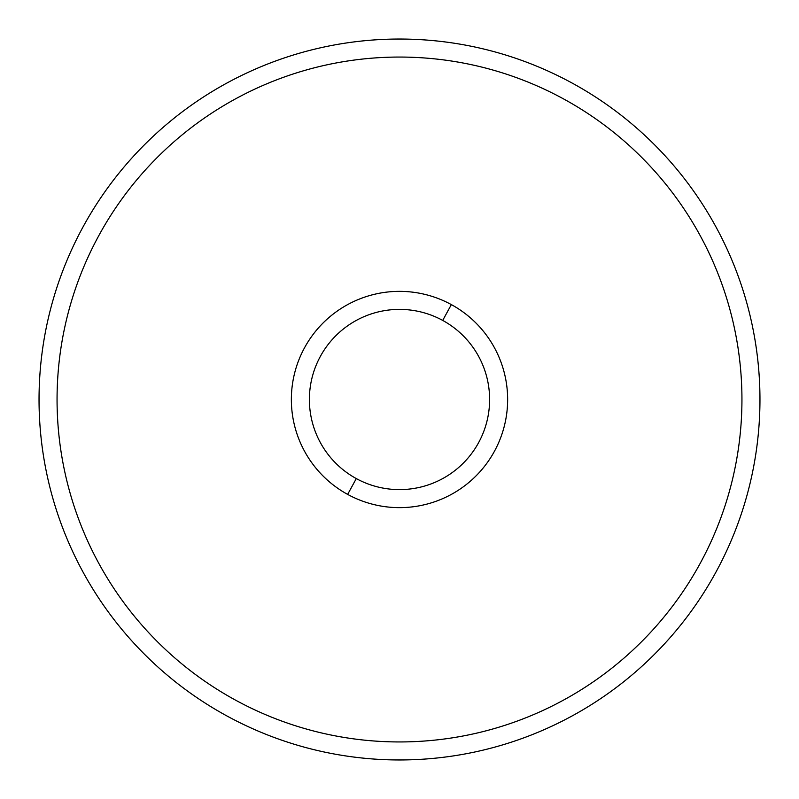 <?xml version="1.0" encoding="UTF-8"?>
<svg xmlns="http://www.w3.org/2000/svg" width="799" height="799" viewBox="0 0 799 799"><rect width="100%" height="100%" fill="white"/><g stroke="black" fill="none" stroke-linecap="round" stroke-linejoin="round"><path stroke-width="1.2" d="M226.686 83.166A360.459 360.459 0 0 0 83.166 572.314A360.459 360.459 0 0 0 572.314 715.834A360.459 360.459 0 0 0 715.834 226.686A360.459 360.459 0 0 0 226.686 83.166A360.459 360.459 0 0 1 715.834 226.686A360.459 360.459 0 0 1 572.314 715.834A360.459 360.459 0 0 1 83.166 572.314A360.459 360.459 0 0 1 226.686 83.166M347.655 494.401A108.135 108.135 0 0 0 494.401 451.345A108.135 108.135 0 0 0 451.345 304.599A108.135 108.135 0 0 0 304.599 347.655A108.135 108.135 0 0 0 347.655 494.401L356.294 478.581A90.117 90.117 0 0 0 478.581 442.706A90.117 90.117 0 0 0 442.706 320.419L451.345 304.599A108.135 108.135 0 0 1 494.401 451.345A108.135 108.135 0 0 1 347.655 494.401A108.135 108.135 0 0 1 304.599 347.655A108.135 108.135 0 0 1 451.345 304.599L442.706 320.419A90.117 90.117 0 0 0 320.419 356.294A90.117 90.117 0 0 0 356.294 478.581L347.655 494.401M235.325 700.024A342.441 342.441 0 0 1 98.976 235.325A342.441 342.441 0 0 1 563.675 98.976A342.441 342.441 0 0 1 700.024 563.675A342.441 342.441 0 0 1 235.325 700.024A342.441 342.441 0 0 0 700.024 563.675A342.441 342.441 0 0 0 563.675 98.976A342.441 342.441 0 0 0 98.976 235.325A342.441 342.441 0 0 0 235.325 700.024M356.294 478.581A90.117 90.117 0 0 1 320.419 356.294A90.117 90.117 0 0 1 442.706 320.419A90.117 90.117 0 0 1 478.581 442.706A90.117 90.117 0 0 1 356.294 478.581"/></g></svg>
